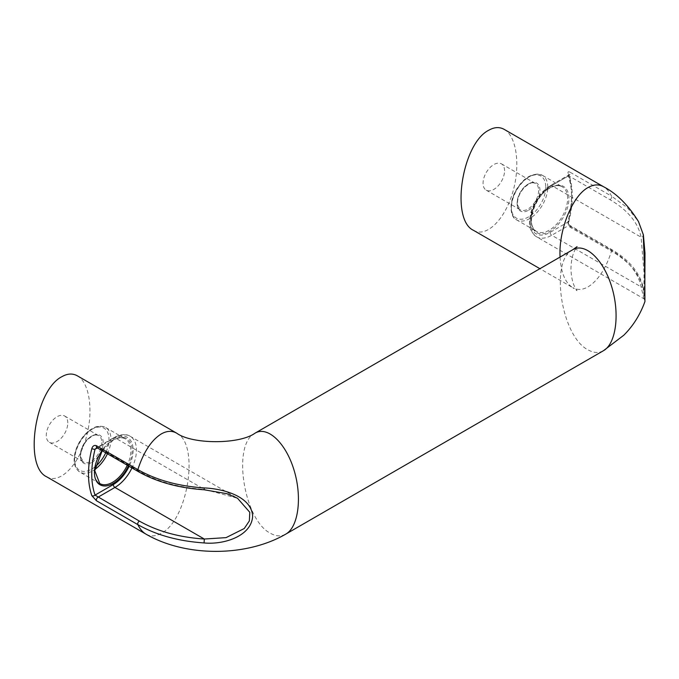 <?xml version="1.0" encoding="UTF-8"?>
<svg xmlns="http://www.w3.org/2000/svg" width="679" height="679" viewBox="0 0 679 679"><rect width="100%" height="100%" fill="white"/><g stroke="black" fill="none" stroke-linecap="round" stroke-linejoin="round"><path stroke-width="0.51" stroke-dasharray="3.4 2.55" d="M77.389 375.843C90.044 382.914 93.863 412.951 85.537 439.89C77.389 466.948 59.132 484.237 46.605 476.76M67.781 422.958A15.21 8.785 120 0 0 64.632 415.998A15.21 8.785 120 0 0 49.423 424.774A15.21 8.785 120 0 0 49.423 442.335A15.21 8.785 120 0 0 61.144 438.261A15.21 8.785 120 0 0 67.781 422.958M97.309 447.936L113.283 438.719A2.343 1.35 60 0 1 113.766 437.649A2.343 1.35 60 0 1 114.938 437.76L204.303 489.364L237.506 498.242L130.147 436.257A30.419 17.561 120 0 0 114.938 437.76L97.997 447.546L139.356 471.421C157.469 481.674 179.12 487.649 204.303 489.364L204.167 489.78M96.418 447.665L97.997 447.546A2.343 1.35 120 0 1 96.825 447.656L113.766 437.649C120.794 434.11 126.252 433.652 130.147 436.257A30.419 17.561 120 0 1 131.964 467.941M504.565 170.785A15.21 8.785 120 0 0 501.416 163.826A15.21 8.785 120 0 0 486.206 172.602A15.21 8.785 120 0 0 486.206 190.162A15.21 8.785 120 0 0 497.928 186.088A15.21 8.785 120 0 0 504.565 170.785M610.014 249.363C627.778 259.819 638.133 272.313 641.086 286.861L643.896 298.768L644.023 272.457L641.086 237.183C638.133 222.644 627.778 210.142 610.014 199.694L568.654 175.81L550.066 186.547A28.077 16.211 -60 0 0 530.206 220.93A28.077 16.211 -60 0 0 550.066 232.396L568.298 221.863A2.343 0.823 14.5 0 0 568.909 221.498A2.343 0.823 14.5 0 0 568.204 220.65C572.66 202.367 572.66 186.657 568.204 173.527A2.343 1.723 159.7 0 1 568.841 174.257A2.343 1.723 159.7 0 1 568.298 176.014C572.686 188.77 572.686 204.056 568.298 221.863L568.654 225.479L610.014 249.363A2.343 1.35 -60 0 1 611.185 249.244A2.343 1.35 -60 0 1 611.533 251.162L570.173 227.278C568.255 225.725 567.602 223.51 568.204 220.65M568.204 173.527C567.602 171.711 568.255 171.286 570.173 172.262A2.343 1.35 120 0 1 568.654 175.81L568.298 176.014M550.066 232.396A2.343 1.35 -120 0 0 551.713 235.265L641.086 286.861A2.343 1.901 -10.5 0 1 643.386 288.337A2.343 1.901 -10.5 0 1 643.217 289.398C640.204 274.571 629.645 261.822 611.533 251.162C605.812 268.723 598.004 280.614 588.116 286.844C582.54 289.992 577.413 290.256 572.72 287.633L577.048 290.722L575.232 287.93C572.643 283.185 571.217 276.888 570.954 269.02C571.115 260.999 572.516 254.523 575.164 249.592L577.048 246.664M644.931 301.569L643.217 289.398M550.066 186.547A2.343 1.35 60 0 1 550.55 185.477A2.343 1.35 60 0 1 551.713 185.588L641.086 237.183A2.343 1.901 169.5 0 0 643.386 234.841M473.458 230.317C485.986 237.794 504.242 220.505 512.39 193.447C520.717 166.508 516.897 136.471 504.242 129.4M572.736 249.745L572.72 249.753C549.523 260.405 561.244 336.674 588.116 349.889C593.692 353.029 598.819 353.292 603.504 350.678M255.066 433.151C231.862 443.803 243.591 520.072 270.454 533.287C276.03 536.427 281.165 536.69 285.851 534.076M176.65 433.151C199.855 443.794 188.134 520.072 161.262 533.287C155.686 536.427 150.56 536.69 145.866 534.076M113.283 438.719A28.077 16.211 -60 0 1 131.055 441.163A28.077 16.211 -60 0 1 129.129 466.303M139.356 471.421A2.343 1.35 -60 0 1 138.236 471.566M128.416 465.896A26.676 15.396 120 0 0 130.13 442.131A26.676 15.396 120 0 0 113.283 439.865A26.676 15.396 120 0 0 102.028 450.661M107.435 453.776A25.734 14.862 120 0 0 110.966 439.296A25.734 14.862 120 0 0 105.635 427.507A25.734 14.862 120 0 0 92.768 428.788A25.734 14.862 120 0 0 75.955 451.467A25.734 14.862 120 0 0 79.901 472.092L99.754 483.55A25.734 14.862 -60 0 1 95.807 462.925A25.734 14.862 -60 0 1 112.621 440.247A25.734 14.862 -60 0 1 125.488 438.974A25.734 14.862 -60 0 1 127.287 465.242M101.867 442.632A15.21 8.785 -60 0 1 95.23 457.943A15.21 8.785 -60 0 1 83.509 462.017A15.21 8.785 -60 0 1 83.509 444.456A15.21 8.785 -60 0 1 98.718 435.672A15.21 8.785 -60 0 1 101.867 442.632M91.775 462.407A16.143 9.319 120 0 0 103.191 442.632A16.143 9.319 120 0 0 91.775 436.045A16.143 9.319 120 0 0 80.36 455.813A16.143 9.319 120 0 0 91.775 462.407M102.181 450.746L113.087 440.289C118.121 437.548 122.254 437.106 125.488 438.974L105.635 427.507C100.95 425.504 96.426 425.903 92.064 428.712C87.073 431.683 82.83 436.173 79.316 442.19C76.15 447.8 74.435 453.343 74.172 458.8C73.85 464.784 75.759 469.214 79.901 472.092A25.734 14.862 120 0 0 94.831 469.486M95.247 466.677A24.334 14.047 -60 0 1 91.775 469.096A24.334 14.047 -60 0 1 74.571 459.157A24.334 14.047 -60 0 1 91.775 429.357A24.334 14.047 -60 0 1 107.095 431.335A24.334 14.047 -60 0 1 105.729 452.8M545.763 187.115A24.334 14.047 -60 0 1 528.551 216.924A24.334 14.047 -60 0 1 511.346 206.985A24.334 14.047 -60 0 1 528.551 177.185A24.334 14.047 -60 0 1 545.763 187.115M547.749 187.115A25.734 14.862 120 0 0 542.419 175.335A25.734 14.862 120 0 0 529.544 176.608A25.734 14.862 120 0 0 512.73 199.295A25.734 14.862 120 0 0 516.677 219.92A25.734 14.862 120 0 0 536.512 213.019A25.734 14.862 120 0 0 547.749 187.115M528.551 210.235A16.143 9.319 120 0 0 539.966 190.46A16.143 9.319 120 0 0 528.551 183.873A16.143 9.319 120 0 0 517.135 203.641A16.143 9.319 120 0 0 528.551 210.235M549.404 188.075A25.734 14.862 -60 0 1 562.271 186.801A25.734 14.862 -60 0 1 562.271 216.516A25.734 14.862 -60 0 1 536.529 231.378A25.734 14.862 -60 0 1 532.591 210.753A25.734 14.862 -60 0 1 549.404 188.075M538.651 190.46A15.21 8.785 -60 0 1 532.005 205.771A15.21 8.785 -60 0 1 520.292 209.845A15.21 8.785 -60 0 1 520.292 192.284A15.21 8.785 -60 0 1 535.493 183.5A15.21 8.785 -60 0 1 538.651 190.46M550.066 187.693A26.676 15.396 120 0 0 533.728 229.791A26.676 15.396 120 0 0 566.396 210.931A26.676 15.396 120 0 0 550.066 187.693M570.173 227.278A2.343 1.35 120 0 0 569.825 225.369A2.343 1.35 120 0 0 568.654 225.479L551.713 235.265A30.419 17.561 120 0 1 536.512 236.767C527.413 229.46 529.204 222.525 530.749 212.96C534.348 200.738 540.951 191.571 550.55 185.477L567.899 175.462L568.841 174.257C573.399 187.565 573.424 203.318 568.909 221.498C568.646 223.442 568.951 224.732 569.825 225.369L611.185 249.244C629.45 259.93 640.187 272.958 643.378 288.337L644.855 298.064M610.014 199.694A2.343 1.35 120 0 0 611.533 196.146L627.532 207.859L638.387 221.396M570.173 172.262L611.533 196.146C609.394 191.733 606.72 188.592 603.504 186.708M568.654 175.81L551.713 185.588A30.419 17.561 120 0 0 531.844 212.391A30.419 17.561 120 0 0 536.512 236.767L643.896 298.768L645.016 300.347M560.065 257.061C560.973 272.618 565.191 282.812 572.72 287.633L539.924 268.697M49.423 442.335L83.509 462.017L80.733 457.077C80.309 451.128 82.592 445.331 87.574 439.669C95.815 432.727 96.189 435.392 98.718 435.672L64.632 415.998M542.419 175.335C532.845 172.237 524.12 177.049 516.235 189.78C507.917 203.853 510.727 217.984 516.677 219.92L536.529 231.378C525.47 227.032 533.949 196.146 549.871 188.117C554.896 185.375 559.029 184.934 562.271 186.801L542.419 175.335M486.206 190.162L520.292 209.845L517.517 204.905C517.092 198.955 519.367 193.159 524.358 187.497C532.599 180.555 532.973 183.22 535.493 183.5L501.416 163.826"/><path stroke-width="1.02" d="M204.158 489.78L226.778 493.658L237.506 498.242L249.787 512.289L249.363 520.903L244.253 528.517L226.056 537.632L204.303 539.033C179.12 537.327 157.469 531.343 139.356 521.09A2.343 1.35 120 0 0 137.845 524.638C139.984 529.051 142.658 532.192 145.866 534.076L46.605 476.76C23.4 466.117 35.13 389.839 61.993 376.633C67.569 373.484 72.695 373.221 77.389 375.843L176.65 433.151C171.965 430.537 166.839 430.792 161.262 433.94C151.375 440.17 143.566 452.061 137.845 469.63L96.477 445.747C94.296 444.932 92.743 445.865 91.826 448.556C87.379 466.838 87.379 482.54 91.826 495.678L96.477 500.762L137.845 524.638C156.314 535.094 178.39 541.197 204.073 542.937C224.469 544.923 251.654 535.765 252.63 516.201C251.646 496.858 224.477 488.804 204.073 487.921C178.39 486.181 156.314 480.078 137.845 469.63A2.343 1.35 -60 0 0 138.193 471.54C156.654 481.98 178.645 488.065 204.158 489.78L204.073 487.921M91.826 495.678A2.343 1.723 -20.3 0 0 95.043 495.101C90.663 482.345 90.663 467.059 95.043 449.243A2.343 0.823 -165.5 0 1 91.826 448.556M139.356 521.09L95.043 495.101L113.283 484.568A2.343 1.35 -120 0 0 114.938 487.437A30.419 17.561 120 0 0 131.964 467.941M97.309 447.936L95.043 449.243L96.834 447.656L138.193 471.54A2.343 1.35 -60 0 0 138.236 471.566M96.477 500.762A2.343 1.35 120 0 1 97.997 497.215L114.938 487.437L204.303 539.033L204.073 542.937M644.778 299.677L644.982 253.038L643.378 234.841A2.343 1.901 169.5 0 0 643.217 234.382L644.804 272.635L644.931 301.569C640.178 314.725 633.134 325.945 623.797 335.222L603.504 350.678C616.167 343.599 619.986 313.571 611.66 286.623C603.512 259.573 585.256 242.284 572.72 249.753L255.066 433.151C239.628 444.507 192.089 444.507 176.65 433.151M638.387 221.396L638.506 221.6C628.279 205.083 616.608 193.456 603.504 186.708L504.242 129.4C499.549 126.778 494.422 127.041 488.846 130.19C461.983 143.396 450.253 219.673 473.458 230.317L539.924 268.697M603.504 350.678L285.851 534.076C298.505 526.997 302.325 496.969 293.999 470.021C285.859 442.971 267.602 425.682 255.066 433.151M129.129 466.303A28.077 16.211 -60 0 1 113.283 484.568M96.477 445.747A2.343 1.35 120 0 0 96.825 447.656M102.028 450.661A26.676 15.396 120 0 0 99.949 484.747A26.676 15.396 120 0 0 128.416 465.896M127.287 465.242A25.734 14.862 -60 0 1 99.754 483.55L94.746 470.623L102.181 450.746M94.831 469.486A25.734 14.862 120 0 0 107.435 453.776M105.729 452.8A24.334 14.047 -60 0 1 95.247 466.677M638.506 221.6L643.217 234.382M603.504 186.708C598.819 184.094 593.692 184.357 588.116 187.497C572.312 195.968 558.52 230.164 560.065 257.061M145.866 534.076C185.511 557.145 246.205 557.145 285.851 534.076M644.855 298.064L644.931 301.569M643.378 234.841L638.489 221.575M577.048 246.664L572.72 249.753"/></g></svg>
